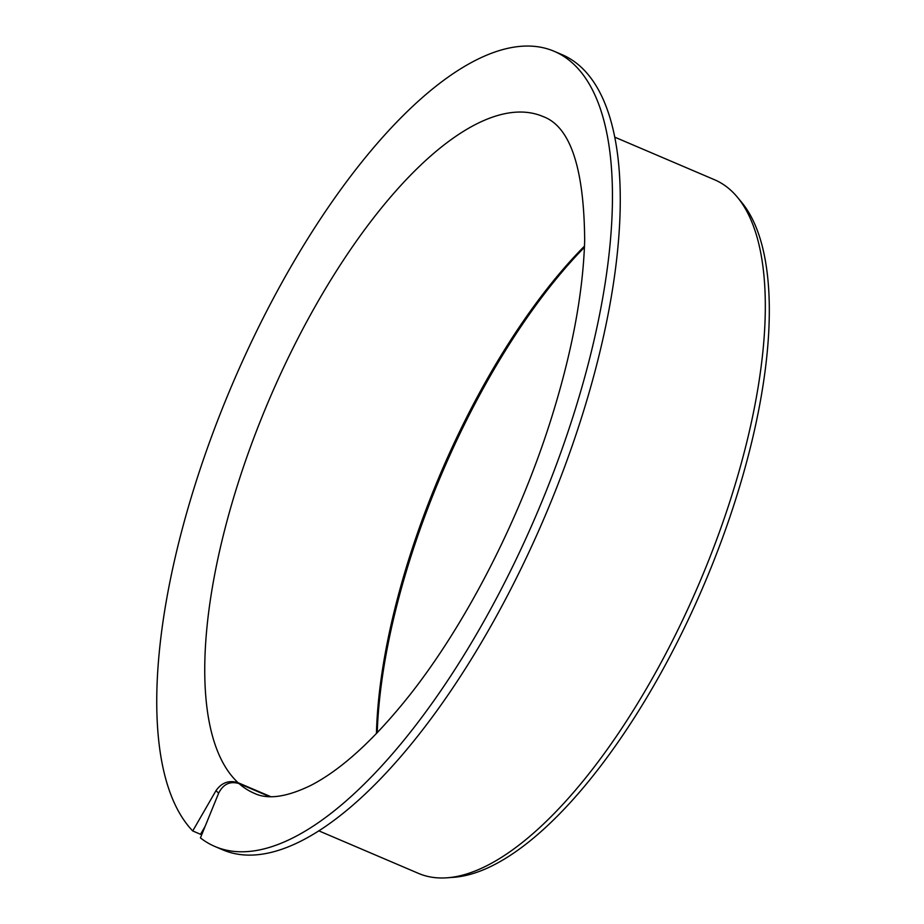 <?xml version="1.0" encoding="UTF-8"?>
<svg xmlns="http://www.w3.org/2000/svg" width="924" height="924" viewBox="0 0 924 924"><rect width="100%" height="100%" fill="white"/><g stroke="black" fill="none" stroke-linecap="round" stroke-linejoin="round"><path stroke-width="1.39" d="M270.651 796.627L238.092 782.72C229.013 779.925 221.645 782.582 215.962 790.69L218.665 793.127C223.296 784.072 230.088 780.896 239.062 783.598L269.496 796.592M205.174 826.252L200.543 834.291L192.723 830.953L215.962 790.69M376.438 733.541A367.891 140.783 113.1 0 1 584.488 246.131M377.235 732.709A370.097 141.626 113.1 0 1 584.442 247.286M192.723 830.953A432.27 165.419 113.1 0 1 246.593 352.24A432.27 165.419 113.1 0 1 554.308 51.351L562.127 54.689A432.27 165.419 113.1 0 1 544.559 517.197A432.27 165.419 113.1 0 1 222.719 849.814L214.899 846.476A432.27 165.419 113.1 0 1 200.427 837.906L218.665 793.127M554.308 51.351A432.27 165.419 113.1 0 1 536.752 513.86A432.27 165.419 113.1 0 1 214.899 846.476M614.841 137.191L714.575 179.764A377.084 144.306 113.1 0 1 737.421 197.239A377.084 144.306 113.1 0 1 699.26 583.229A377.084 144.306 113.1 0 1 446.916 877.8A377.084 144.306 113.1 0 1 418.491 873.388L318.757 830.815M737.421 197.239L741.649 202.333A374.001 143.128 113.1 0 1 703.799 585.169A374.001 143.128 113.1 0 1 453.522 877.326L446.916 877.8M238.092 782.72A367.891 140.783 113.1 0 1 279.244 376.9A367.891 140.783 113.1 0 1 543.104 116.563C570.258 126.553 584.118 167.879 584.673 240.552C583.056 294.259 571.529 354.851 550.08 422.337C518.376 521.91 465.592 624.335 409.782 694.998C374.532 739.373 341.58 769.496 310.914 785.365C286.602 797.169 267.706 799.803 254.239 793.277A367.891 140.783 113.1 0 1 239.062 783.598"/></g></svg>
